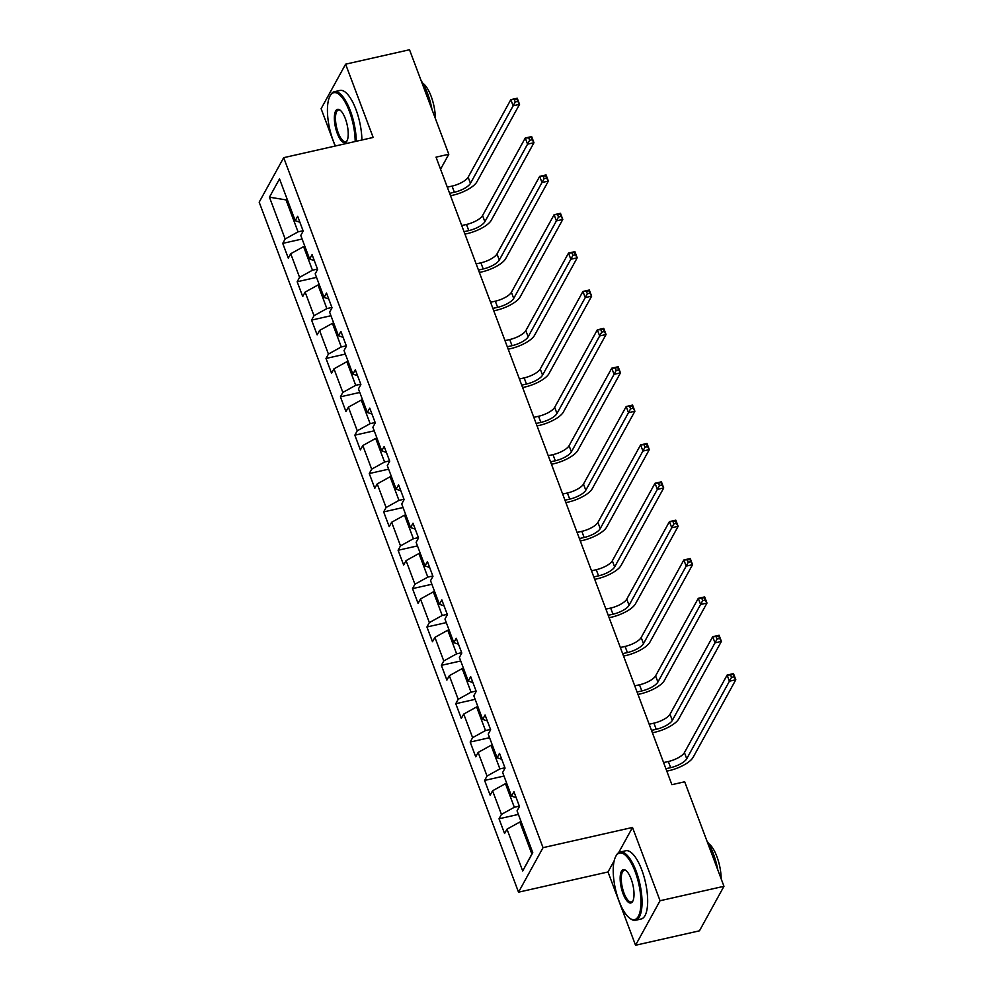 <?xml version="1.0" encoding="UTF-8"?>
<svg xmlns="http://www.w3.org/2000/svg" width="995" height="995" viewBox="0 0 995 995"><rect width="100%" height="100%" fill="white"/><g stroke="black" fill="none" stroke-linecap="round" stroke-linejoin="round"><path stroke-width="1.49" d="M614.201 860.725L608.007 871.968L635.544 945.25L699.46 930.822L723.962 886.296L684.684 781.796L671.899 784.682L436.021 157.148L448.807 154.262L409.517 49.75L345.613 64.177L321.111 108.704L335.141 146.041M608.007 871.968L518.532 892.179L259.185 202.184L283.687 157.67L543.034 847.665L518.532 892.179M269.446 197.184L285.167 238.987L282.742 243.377L288.289 258.14L290.714 253.737L299.582 277.344L297.169 281.747L302.716 296.498L305.129 292.107L313.997 315.713L311.584 320.104L317.131 334.855L319.544 330.464L328.425 354.071L325.999 358.461L331.546 373.212L333.972 368.822L342.84 392.428L340.427 396.818L345.962 411.582L348.387 407.179L357.255 430.785L354.842 435.188L360.389 449.939L362.802 445.549L371.67 469.155L369.257 473.545L374.804 488.296L377.217 483.906L386.097 507.512L383.672 511.903L389.219 526.654L391.644 522.263L400.512 545.869L398.099 550.26L403.647 565.011L406.06 560.62L414.927 584.227L412.515 588.617L418.062 603.38L420.475 598.99L429.355 622.596L426.93 626.987L432.477 641.738L434.902 637.347L443.77 660.954L441.357 665.344L446.892 680.095L449.317 675.704L458.185 699.311L455.772 703.701L461.319 718.452L463.732 714.062L472.613 737.668L470.187 742.059L475.734 756.822L478.147 752.431L487.028 776.038L484.602 780.428L490.149 795.179L492.575 790.789L501.443 814.395L499.03 818.785L504.577 833.536L506.99 829.146L522.698 870.948L532.773 852.665L517.052 810.863L519.477 806.472L513.93 791.709L511.517 796.1L502.637 772.493L505.062 768.103L499.515 753.352L497.09 757.742L488.222 734.136L490.635 729.745L485.087 714.995L482.674 719.385L473.807 695.779L476.219 691.388L470.672 676.637L468.259 681.028L459.379 657.421L461.804 653.031L456.257 638.268L453.832 642.658L444.964 619.052L447.377 614.661L441.83 599.91L439.417 604.301L430.549 580.694L432.962 576.304L427.415 561.553L425.002 565.944L416.121 542.337L418.547 537.947L413 523.196L410.587 527.586L401.706 503.98L404.119 499.589L398.585 484.826L396.159 489.217L387.291 465.61L389.704 461.22L384.157 446.469L381.744 450.859L372.876 427.253L375.289 422.863L369.742 408.112L367.329 412.502L358.449 388.896L360.874 384.505L355.327 369.754L352.902 374.145L344.034 350.538L346.447 346.148L340.899 331.385L338.487 335.788L329.619 312.181L332.031 307.778L326.484 293.027L324.071 297.418L315.191 273.812L317.616 269.421L312.069 254.67L309.644 259.061L300.776 235.454L303.189 231.064L297.654 216.313L295.229 220.703L279.52 178.901L269.446 197.184L286.025 199.895L298.04 231.872L303.065 230.728M519.353 806.137L514.315 807.268L505.448 783.662L506.729 783.376M516.156 797.642L511.517 796.1M501.443 814.395L514.315 807.268M492.575 790.789L505.448 783.662M504.925 767.779L499.9 768.911L491.032 745.305L492.314 745.019M501.741 759.284L497.09 757.742M487.028 776.038L499.9 768.911M478.147 752.431L491.032 745.305M490.51 729.41L485.485 730.554L476.605 706.947L477.886 706.649M487.314 720.915L482.674 719.385M472.613 737.668L485.485 730.554M463.732 714.062L476.605 706.947M476.095 691.052L471.058 692.184L462.19 668.578L463.471 668.292M472.899 682.558L468.259 681.028M458.185 699.311L471.058 692.184M449.317 675.704L462.19 668.578M461.68 652.695L456.643 653.827L447.775 630.221L449.056 629.934M458.484 644.2L453.832 642.658M443.77 660.954L456.643 653.827M434.902 637.347L447.775 630.221M447.252 614.338L442.228 615.47L433.347 591.863L434.628 591.577M444.068 605.843L439.417 604.301M429.355 622.596L442.228 615.47M420.475 598.99L433.347 591.863M432.837 575.968L427.813 577.112L418.932 553.506L420.213 553.208M429.641 567.473L425.002 565.944M414.927 584.227L427.813 577.112M406.06 560.62L418.932 553.506M418.422 537.611L413.385 538.755L404.517 515.149L405.798 514.85M415.226 529.116L410.587 527.586M400.512 545.869L413.385 538.755M391.644 522.263L404.517 515.149M403.995 499.254L398.97 500.385L390.102 476.779L391.383 476.493M400.811 490.759L396.159 489.217M386.097 507.512L398.97 500.385M377.217 483.906L390.102 476.779M389.58 460.896L384.555 462.028L375.675 438.422L376.956 438.136M386.383 452.402L381.744 450.859M371.67 469.155L384.555 462.028M362.802 445.549L375.675 438.422M375.165 422.527L370.128 423.671L361.26 400.065L362.541 399.779M371.968 414.032L367.329 412.502M357.255 430.785L370.128 423.671M348.387 407.179L361.26 400.065M360.75 384.169L355.712 385.314L346.845 361.707L348.126 361.409M357.553 375.675L352.902 374.145M342.84 392.428L355.712 385.314M333.972 368.822L346.845 361.707M346.322 345.812L341.297 346.944L332.417 323.338L333.698 323.052M343.138 337.317L338.487 335.788M328.425 354.071L341.297 346.944M319.544 330.464L332.417 323.338M331.907 307.455L326.87 308.587L318.002 284.98L319.283 284.694M328.711 298.96L324.071 297.418M313.997 315.713L326.87 308.587M305.129 292.107L318.002 284.98M317.492 269.085L312.455 270.23L303.587 246.623L304.868 246.337M314.296 260.591L309.644 259.061M299.582 277.344L312.455 270.23M290.714 253.737L303.587 246.623M287.306 199.609L286.025 199.895L286.846 198.403M299.881 222.233L295.229 220.703M285.167 238.987L298.04 231.872M635.544 945.25L660.058 900.736L723.962 886.296M660.058 900.736L632.509 827.454L543.034 847.665M283.687 157.67L373.162 137.459L345.613 64.177M440.561 169.225L448.807 154.262M521.144 821.733L519.863 822.019L531.877 853.996L532.711 852.491M522.698 870.948L531.877 853.996M506.99 829.146L519.863 822.019M282.742 243.377L302.107 239.011M297.169 281.747L316.534 277.369M311.584 320.104L330.949 315.726M325.999 358.461L345.364 354.083M340.427 396.818L359.792 392.453M354.842 435.188L374.207 430.81M369.257 473.545L388.622 469.167M383.672 511.903L403.037 507.525M398.099 550.26L417.465 545.894M412.515 588.617L431.88 584.252M426.93 626.987L446.295 622.609M441.357 665.344L460.722 660.966M455.772 703.701L475.137 699.336M470.187 742.059L489.552 737.693M484.602 780.428L503.967 776.05M499.03 818.785L518.395 814.407M632.509 827.454L618.604 852.703M449.628 193.328L454.367 192.246A13.992 4.813 159.4 0 0 470.461 183.354L513.146 105.806L510.833 99.662L517.226 98.219L519.539 104.363L476.854 181.911A20.982 7.214 -20.6 0 1 452.713 195.256L450.536 195.754M447.315 187.172L452.053 186.102A13.992 4.813 159.4 0 0 468.147 177.197L510.833 99.662L514.303 99.5L515.236 101.963L517.786 101.39L516.865 98.928L514.303 99.5M517.786 101.39L519.539 104.363L513.146 105.806L515.236 101.963M516.865 98.928L517.226 98.219M355.165 141.526A34.129 11.952 -102.7 0 0 349.382 111.316A34.129 11.952 -102.7 0 0 329.967 96.105A34.129 11.952 -102.7 0 0 333.213 140.681A34.129 11.952 -102.7 0 0 335.439 145.979M329.967 96.105L330.452 95.197A34.974 12.251 77.3 0 1 334.357 91.714A34.974 12.251 77.3 0 1 350.339 110.793A34.974 12.251 77.3 0 1 356.272 141.278M345.34 118.666A17.064 5.97 77.3 0 1 346.969 140.954A17.064 5.97 77.3 0 1 337.255 133.342A17.064 5.97 77.3 0 1 334.519 115.121A17.064 5.97 77.3 0 1 339.991 110.072A17.064 5.97 77.3 0 1 345.34 118.666M340.414 110.408A16.231 5.684 -102.7 0 0 338.487 109.997A16.231 5.684 -102.7 0 0 338.225 132.808A16.231 5.684 -102.7 0 0 345.638 141.651A16.231 5.684 -102.7 0 0 347.205 140.457M421.146 80.682A34.974 12.251 77.3 0 1 427.539 93.356A34.974 12.251 77.3 0 1 432.004 109.549M422.825 83.294A25.186 8.818 77.3 0 1 431.109 96.229A25.186 8.818 77.3 0 1 435.375 118.529M334.357 91.714L339.979 90.445A34.974 12.251 77.3 0 1 355.961 109.512A34.974 12.251 77.3 0 1 361.894 140.009M635.158 871.645A34.129 11.952 -102.7 0 0 615.756 856.421A34.129 11.952 -102.7 0 0 619.002 900.997A34.129 11.952 -102.7 0 0 629.698 918.186A34.129 11.952 -102.7 0 0 640.631 908.087A34.129 11.952 -102.7 0 0 635.158 871.645M615.756 856.421L616.241 855.513A34.974 12.251 77.3 0 1 620.146 852.031A34.974 12.251 77.3 0 1 636.128 871.11A34.974 12.251 77.3 0 1 635.556 920.263A34.974 12.251 77.3 0 1 630.531 918.795L629.698 918.186M631.128 878.983A17.064 5.97 77.3 0 1 632.745 901.271A17.064 5.97 77.3 0 1 623.044 893.659A17.064 5.97 77.3 0 1 620.308 875.438A17.064 5.97 77.3 0 1 625.78 870.389A17.064 5.97 77.3 0 1 631.128 878.983M626.203 870.725A16.231 5.684 -102.7 0 0 624.275 870.314A16.231 5.684 -102.7 0 0 624.014 893.124A16.231 5.684 -102.7 0 0 631.427 901.98A16.231 5.684 -102.7 0 0 632.982 900.786M706.935 840.999A34.974 12.251 77.3 0 1 713.328 853.673A34.974 12.251 77.3 0 1 717.781 869.866M708.614 843.611A25.186 8.818 77.3 0 1 716.885 856.558A25.186 8.818 77.3 0 1 721.164 878.859M620.146 852.031L625.768 850.762A34.974 12.251 77.3 0 1 641.75 869.841A34.974 12.251 77.3 0 1 641.178 918.994L635.556 920.263M464.043 231.686L468.782 230.616A13.992 4.813 159.4 0 0 484.876 221.711L527.561 144.163L525.26 138.019L531.641 136.576L533.954 142.72L491.269 220.268A20.982 7.214 -20.6 0 1 467.128 233.626L464.951 234.111M461.73 225.542L466.481 224.46A13.992 4.813 159.4 0 0 482.563 215.567L525.26 138.019L528.731 137.87L529.651 140.32L532.213 139.748L531.28 137.285L528.731 137.87M532.213 139.748L533.954 142.72L527.561 144.163L529.651 140.32M531.28 137.285L531.641 136.576M478.458 270.043L483.209 268.973A13.992 4.813 159.4 0 0 499.303 260.068L541.989 182.52L539.676 176.376L546.068 174.933L548.369 181.078L505.684 258.625A20.982 7.214 -20.6 0 1 481.543 271.983L479.366 272.468M476.145 263.899L480.896 262.829A13.992 4.813 159.4 0 0 496.99 253.924L539.676 176.376L543.146 176.227L544.066 178.677L546.628 178.105L545.708 175.642L543.146 176.227M546.628 178.105L548.369 181.078L541.989 182.52L544.066 178.677M545.708 175.642L546.068 174.933M492.873 308.4L497.624 307.331A13.992 4.813 159.4 0 0 513.718 298.425L556.404 220.89L554.091 214.733L560.483 213.291L562.797 219.435L520.111 296.983A20.982 7.214 -20.6 0 1 495.97 310.34L493.794 310.838M490.572 302.256L495.311 301.186A13.992 4.813 159.4 0 0 511.405 292.281L554.091 214.733L557.561 214.584L558.494 217.047L561.043 216.462L560.123 214.012L557.561 214.584M561.043 216.462L562.797 219.435L556.404 220.89L558.494 217.047M560.123 214.012L560.483 213.291M507.301 346.77L512.039 345.688A13.992 4.813 159.4 0 0 528.134 336.795L570.819 259.247L568.506 253.103L574.899 251.648L577.212 257.804L534.526 335.352A20.982 7.214 -20.6 0 1 510.385 348.698L508.209 349.195M504.987 340.613L509.726 339.544A13.992 4.813 159.4 0 0 525.82 330.638L568.506 253.103L571.988 252.941L572.909 255.404L575.458 254.832L574.538 252.369L571.988 252.941M575.458 254.832L577.212 257.804L570.819 259.247L572.909 255.404M574.538 252.369L574.899 251.648M521.716 385.127L526.454 384.058A13.992 4.813 159.4 0 0 542.549 375.152L585.247 297.604L582.933 291.46L589.326 290.018L591.627 296.162L548.942 373.71A20.982 7.214 -20.6 0 1 524.8 387.055L522.624 387.553M519.402 378.983L524.154 377.901A13.992 4.813 159.4 0 0 540.248 369.008L582.933 291.46L586.403 291.299L587.324 293.761L589.886 293.189L588.953 290.727L586.403 291.299M589.886 293.189L591.627 296.162L585.247 297.604L587.324 293.761M588.953 290.727L589.326 290.018M536.131 423.484L540.882 422.415A13.992 4.813 159.4 0 0 556.976 413.51L599.662 335.962L597.348 329.818L603.741 328.375L606.054 334.519L563.369 412.067A20.982 7.214 -20.6 0 1 539.228 425.425L537.051 425.91M533.817 417.34L538.569 416.271A13.992 4.813 159.4 0 0 554.663 407.365L597.348 329.818L600.818 329.668L601.739 332.119L604.301 331.546L603.38 329.084L600.818 329.668M604.301 331.546L606.054 334.519L599.662 335.962L601.739 332.119M603.38 329.084L603.741 328.375M550.558 461.842L555.297 460.772A13.992 4.813 159.4 0 0 571.391 451.867L614.077 374.331L611.763 368.175L618.156 366.732L620.47 372.876L577.784 450.424A20.982 7.214 -20.6 0 1 553.643 463.782L551.466 464.279M548.245 455.698L552.984 454.628A13.992 4.813 159.4 0 0 569.078 445.723L611.763 368.175L615.233 368.026L616.166 370.488L618.716 369.904L617.795 367.453L615.233 368.026M618.716 369.904L620.47 372.876L614.077 374.331L616.166 370.488M617.795 367.453L618.156 366.732M564.973 500.211L569.712 499.129A13.992 4.813 159.4 0 0 585.806 490.236L628.492 412.689L626.191 406.532L632.571 405.089L634.885 411.246L592.199 488.794A20.982 7.214 -20.6 0 1 568.058 502.139L565.881 502.637M562.66 494.055L567.411 492.985A13.992 4.813 159.4 0 0 583.493 484.08L626.191 406.532L629.661 406.383L630.581 408.846L633.143 408.261L632.211 405.811L629.661 406.383M633.143 408.261L634.885 411.246L628.492 412.689L630.581 408.846M632.211 405.811L632.571 405.089M579.388 538.569L584.14 537.499A13.992 4.813 159.4 0 0 600.234 528.594L642.919 451.046L640.606 444.902L646.999 443.459L649.312 449.603L606.614 527.151A20.982 7.214 -20.6 0 1 582.473 540.496L580.296 540.994M577.075 532.424L581.826 531.342A13.992 4.813 159.4 0 0 597.92 522.45L640.606 444.902L644.076 444.74L644.996 447.203L647.558 446.631L646.638 444.168L644.076 444.74M647.558 446.631L649.312 449.603L642.919 451.046L644.996 447.203M646.638 444.168L646.999 443.459M593.804 576.926L598.555 575.856A13.992 4.813 159.4 0 0 614.649 566.951L657.334 489.403L655.021 483.259L661.414 481.816L663.727 487.96L621.042 565.508A20.982 7.214 -20.6 0 1 596.9 578.866L594.724 579.351M591.503 570.782L596.241 569.712A13.992 4.813 159.4 0 0 612.335 560.807L655.021 483.259L658.491 483.11L659.424 485.56L661.973 484.988L661.053 482.525L658.491 483.11M661.973 484.988L663.727 487.96L657.334 489.403L659.424 485.56M661.053 482.525L661.414 481.816M608.231 615.283L612.97 614.213A13.992 4.813 159.4 0 0 629.064 605.308L671.749 527.76L669.436 521.616L675.829 520.174L678.142 526.318L635.457 603.865A20.982 7.214 -20.6 0 1 611.316 617.223L609.139 617.708M605.918 609.139L610.656 608.069A13.992 4.813 159.4 0 0 626.75 599.164L669.436 521.616L672.918 521.467L673.839 523.93L676.389 523.345L675.468 520.882L672.918 521.467M676.389 523.345L678.142 526.318L671.749 527.76L673.839 523.93M675.468 520.882L675.829 520.174M622.646 653.64L627.397 652.571A13.992 4.813 159.4 0 0 643.479 643.678L686.177 566.13L683.864 559.974L690.256 558.531L692.557 564.687L649.872 642.223A20.982 7.214 -20.6 0 1 625.731 655.581L623.554 656.078M620.333 647.496L625.084 646.427A13.992 4.813 159.4 0 0 641.178 637.521L683.864 559.974L687.334 559.824L688.254 562.287L690.816 561.702L689.883 559.252L687.334 559.824M690.816 561.702L692.557 564.687L686.177 566.13L688.254 562.287M689.883 559.252L690.256 558.531M637.061 692.01L641.812 690.94A13.992 4.813 159.4 0 0 657.906 682.035L700.592 604.487L698.279 598.343L704.671 596.9L706.985 603.045L664.299 680.592A20.982 7.214 -20.6 0 1 640.158 693.938L637.982 694.435M634.748 685.854L639.499 684.784A13.992 4.813 159.4 0 0 655.593 675.891L698.279 598.343L701.749 598.182L702.669 600.644L705.231 600.072L704.311 597.609L701.749 598.182M705.231 600.072L706.985 603.045L700.592 604.487L702.669 600.644M704.311 597.609L704.671 596.9M651.489 730.367L656.227 729.298A13.992 4.813 159.4 0 0 672.321 720.392L715.007 642.845L712.694 636.7L719.086 635.258L721.4 641.402L678.714 718.95A20.982 7.214 -20.6 0 1 654.573 732.308L652.397 732.793M649.175 724.223L653.914 723.154A13.992 4.813 159.4 0 0 670.008 714.248L712.694 636.7L716.164 636.551L717.096 639.001L719.646 638.429L718.726 635.967L716.164 636.551M719.646 638.429L721.4 641.402L715.007 642.845L717.096 639.001M718.726 635.967L719.086 635.258M665.904 768.725L670.642 767.655A13.992 4.813 159.4 0 0 686.737 758.75L729.422 681.202L727.121 675.058L733.502 673.615L735.815 679.759L693.129 757.307A20.982 7.214 -20.6 0 1 668.988 770.665L666.812 771.15M663.59 762.58L668.341 761.511A13.992 4.813 159.4 0 0 684.436 752.606L727.121 675.058L730.591 674.908L731.512 677.371L734.074 676.787L733.141 674.324L730.591 674.908M734.074 676.787L735.815 679.759L729.422 681.202L731.512 677.371M733.141 674.324L733.502 673.615M452.053 186.102L454.367 192.246M468.147 177.197L470.461 183.354M466.481 224.46L468.782 230.616M482.563 215.567L484.876 221.711M480.896 262.829L483.209 268.973M496.99 253.924L499.303 260.068M495.311 301.186L497.624 307.331M511.405 292.281L513.718 298.425M509.726 339.544L512.039 345.688M525.82 330.638L528.134 336.795M524.154 377.901L526.454 384.058M540.248 369.008L542.549 375.152M538.569 416.271L540.882 422.415M554.663 407.365L556.976 413.51M552.984 454.628L555.297 460.772M569.078 445.723L571.391 451.867M567.411 492.985L569.712 499.129M583.493 484.08L585.806 490.236M581.826 531.342L584.14 537.499M597.92 522.45L600.234 528.594M596.241 569.712L598.555 575.856M612.335 560.807L614.649 566.951M610.656 608.069L612.97 614.213M626.75 599.164L629.064 605.308M625.084 646.427L627.397 652.571M641.178 637.521L643.479 643.678M639.499 684.784L641.812 690.94M655.593 675.891L657.906 682.035M653.914 723.154L656.227 729.298M670.008 714.248L672.321 720.392M668.341 761.511L670.642 767.655M684.436 752.606L686.737 758.75"/></g></svg>
